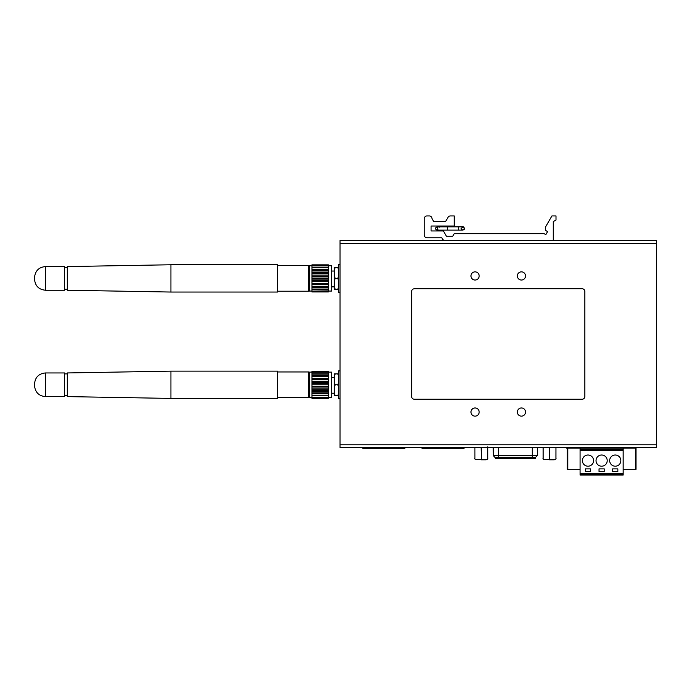<?xml version="1.0" encoding="UTF-8"?>
<svg xmlns="http://www.w3.org/2000/svg" width="691" height="691" viewBox="0 0 691 691"><rect width="100%" height="100%" fill="white"/><g stroke="black" fill="none" stroke-linecap="round" stroke-linejoin="round"><path stroke-width="1.04" d="M656.45 444.788L656.45 447.518L340.041 447.518L340.041 240.485L656.45 240.485L656.45 444.788L340.041 444.788M584.854 291.49A2.729 2.729 0 0 0 582.124 288.769L414.375 288.769A2.729 2.729 0 0 0 411.646 291.49L411.646 396.504A2.729 2.729 0 0 0 414.375 399.234L582.124 399.234A2.729 2.729 0 0 0 584.854 396.504L584.854 291.49M521.429 407.966A4.094 4.094 0 0 0 517.343 412.052A4.094 4.094 0 0 0 521.429 416.146A4.094 4.094 0 0 0 525.523 412.052A4.094 4.094 0 0 0 521.429 407.966M475.062 416.146A4.094 4.094 0 0 0 479.157 412.052A4.094 4.094 0 0 0 475.062 407.966A4.094 4.094 0 0 0 470.968 412.052A4.094 4.094 0 0 0 475.062 416.146M475.062 271.857A4.094 4.094 0 0 0 470.968 275.942A4.094 4.094 0 0 0 475.062 280.036A4.094 4.094 0 0 0 479.157 275.942A4.094 4.094 0 0 0 475.062 271.857M521.429 271.857A4.094 4.094 0 0 0 517.343 275.942A4.094 4.094 0 0 0 521.429 280.036A4.094 4.094 0 0 0 525.523 275.942A4.094 4.094 0 0 0 521.429 271.857M444.926 240.485A2.729 2.729 0 0 1 442.568 239.121L441.774 237.756L426.986 237.756A2.729 2.729 0 0 1 424.257 235.035L424.257 218.667A2.729 2.729 0 0 1 426.986 215.938L429.292 215.938A2.729 2.729 0 0 1 432.022 218.667L433.594 221.396L445.66 221.396L448.018 217.302A2.729 2.729 0 0 1 450.385 215.938L454.263 215.938L454.263 226.026L431.08 226.026L431.08 230.941L443.354 230.941L446.429 236.27L452.76 236.27L454.263 233.67L544.137 233.67L545.83 234.646L547.609 231.58L545.64 230.44L545.64 226.803L551.91 215.938L556.005 215.938L556.005 220.032L553.275 221.604L553.275 240.485L444.926 240.485M443.354 226.026L443.354 226.847L447.587 226.847L447.587 230.12L447.587 226.847L438.586 226.847A1.632 0.941 90 0 0 437.653 228.488A1.632 0.941 90 0 0 438.586 230.12L437.075 230.12L438.042 229.809M437.895 226.026L437.895 226.847M439.061 227.071L439.813 227.149M331.585 377.416L334.314 377.416M331.585 271.036L334.314 271.036M495.602 457.33L495.602 458.427L535.257 458.427L535.344 457.33L531.249 457.33M497.909 457.33L495.516 457.33M498.591 447.518L498.591 455.455L493.365 455.455C495.533 458.781 495.438 456.794 495.326 457.33L535.257 457.33M543.325 447.518L543.1 448.062C543.1 446.438 543.1 446.438 543.1 448.062L543.1 458.427C543.1 460.051 543.1 460.051 543.1 458.427L543.126 458.427C541.597 459.8 549.967 460.249 549.466 458.669L549.302 447.518M549.526 459.791L554.303 459.791M555.927 458.427L555.953 458.427C555.953 460.051 555.953 460.051 555.953 458.427L555.953 448.062C555.953 446.438 555.953 446.438 555.953 448.062L555.927 458.427C557.352 460.051 548.118 460.051 549.544 458.427L549.751 447.518M555.728 447.518L555.927 448.062M543.126 448.062L543.126 458.427M481.109 447.518L481.282 458.669C481.782 460.249 473.404 459.8 474.933 458.427L474.916 448.062C474.916 446.438 474.916 446.438 474.916 448.062L475.14 447.518M481.333 459.791L486.11 459.791M487.742 458.427L487.742 448.062L487.76 458.427C487.76 460.051 487.76 460.051 487.76 458.427C489.168 460.051 479.934 460.051 481.359 458.427L481.558 447.518M487.535 447.518L487.742 448.062C487.76 446.438 487.76 446.438 487.76 448.062L487.742 448.062M474.916 458.427C474.916 460.051 474.916 460.051 474.916 458.427L474.916 448.062M623.17 469.336L635.996 469.336L635.996 448.062L566.439 448.062L566.439 447.518M635.72 448.062L635.72 447.518M423.238 447.518L423.238 448.329L433.335 448.329L433.335 447.518M452.7 447.647L433.335 447.647M423.238 447.647L422.287 447.518M463.609 447.518L462.789 447.647M463.333 447.647L463.333 448.329L433.335 448.329M423.238 448.329L422.417 448.329A0.821 0.821 0 0 1 421.605 447.518M463.333 448.329L463.609 448.329A0.821 0.821 0 0 0 464.43 447.518M462.789 448.329L462.789 447.518M452.7 447.518L452.7 448.329M364.045 447.518L364.045 448.329L374.142 448.329L374.142 447.518M393.507 447.647L374.142 447.647M364.045 447.647L363.095 447.518M404.416 447.518L403.596 447.647M404.149 447.647L404.149 448.329L374.142 448.329M364.045 448.329L363.233 448.329A0.821 0.821 0 0 1 362.412 447.518M404.149 448.329L404.416 448.329A0.821 0.821 0 0 0 405.237 447.518M403.596 448.329L403.596 447.518M393.507 447.518L393.507 448.329M340.041 370.868L338.685 370.868L338.685 398.69L340.041 398.69M338.685 385.932L337.864 385.112L338.685 384.291M337.864 395.693L337.476 395.693C338.27 395.269 338.676 393.455 338.685 390.234C338.676 387.012 338.27 385.189 337.476 384.775C338.27 384.36 338.676 382.546 338.685 379.324C338.676 376.103 338.27 374.28 337.476 373.866L337.864 373.866M340.041 264.489L338.685 264.489L338.685 292.31L340.041 292.31M338.685 279.553L337.864 278.732L338.685 277.92M337.864 289.313L337.476 289.313C338.27 288.898 338.676 287.076 338.685 283.854C338.676 280.632 338.27 278.81 337.476 278.404C338.27 277.981 338.676 276.167 338.685 272.945C338.676 269.723 338.27 267.909 337.476 267.486L337.864 267.486M337.476 384.775L335.524 384.775C334.729 385.198 334.323 387.012 334.314 390.234L334.314 395.693L335.524 395.693C334.729 395.278 334.323 393.455 334.314 390.234L334.314 373.866L337.476 373.866M335.524 395.693L337.476 395.693M335.524 384.775C334.729 384.369 334.323 382.546 334.314 379.324C334.323 376.103 334.729 374.28 335.524 373.866M337.476 278.404L335.524 278.404C334.729 278.819 334.323 280.632 334.314 283.854L334.314 289.313L335.524 289.313C334.729 288.898 334.323 287.085 334.314 283.854L334.314 267.486L337.476 267.486M335.524 289.313L337.476 289.313M335.524 278.404C334.729 277.989 334.323 276.167 334.314 272.945C334.323 269.723 334.729 267.909 335.524 267.486M311.952 372.121L309.387 372.121L309.387 397.437L308.678 397.601L308.678 371.957L277.583 371.957M311.952 397.489L311.952 398.336L328.32 398.336L328.32 397.489L311.952 397.489L328.32 397.265L328.32 395.779L311.952 395.779L311.952 397.265M328.32 395.779L328.32 371.222L311.952 371.222L311.952 395.779M311.952 398.258L328.32 398.258M311.952 395.416L328.32 395.416M328.32 393.758L311.952 393.758M328.32 393.317L311.952 393.317M311.952 392.842L328.32 392.842M328.32 391.132L311.952 391.132M328.32 390.268L311.952 390.268M311.952 389.724L328.32 389.724M328.32 388.066L311.952 388.066M328.32 386.848L311.952 386.848M311.952 386.26L328.32 386.26M328.32 384.775L311.952 384.775M328.32 383.289L311.952 383.289M311.952 382.702L328.32 382.702M328.32 381.492L311.952 381.492M328.32 379.834L311.952 379.834M311.952 379.29L328.32 379.29M328.32 378.426L311.952 378.426M328.32 376.716L311.952 376.716M311.952 376.241L328.32 376.241M328.32 375.8L311.952 375.8M328.32 374.142L311.952 374.142M311.952 373.779L328.32 373.779M328.32 372.294L311.952 372.294M311.952 372.069L328.32 372.069M328.32 371.3L311.952 371.3M311.952 371.222L328.32 371.222M328.32 397.437L331.585 397.437L331.585 372.121L328.32 372.121M311.952 265.741L309.387 265.741L309.387 291.058L308.678 291.222L308.678 265.577L277.583 265.577M311.952 291.11L311.952 291.956L328.32 291.956L328.32 291.11L311.952 291.11L328.32 290.885L328.32 289.399L311.952 289.399L311.952 290.885M328.32 289.399L328.32 264.843L311.952 264.843L311.952 289.399M311.952 291.878L328.32 291.878M311.952 289.037L328.32 289.037M328.32 287.378L311.952 287.378M328.32 286.938L311.952 286.938M311.952 286.463L328.32 286.463M328.32 284.752L311.952 284.752M328.32 283.889L311.952 283.889M311.952 283.345L328.32 283.345M328.32 281.686L311.952 281.686M328.32 280.477L311.952 280.477M311.952 279.89L328.32 279.89M328.32 278.404L311.952 278.404M328.32 276.918L311.952 276.918M311.952 276.322L328.32 276.322M328.32 275.113L311.952 275.113M328.32 273.455L311.952 273.455M311.952 272.91L328.32 272.91M328.32 272.047L311.952 272.047M328.32 270.336L311.952 270.336M311.952 269.861L328.32 269.861M328.32 269.421L311.952 269.421M328.32 267.762L311.952 267.762M311.952 267.4L328.32 267.4M328.32 265.914L311.952 265.914M311.952 265.69L328.32 265.69M328.32 264.921L311.952 264.921M311.952 264.843L328.32 264.843M328.32 291.058L331.585 291.058L331.585 265.741L328.32 265.741M277.583 398.413L277.583 371.136L170.927 371.136L170.927 398.413L170.927 371.136L67.277 372.95L67.277 396.608L170.927 398.413L277.583 398.413M34.55 385.699L34.55 384.775C34.55 383.6 34.55 383.6 34.55 384.775C34.55 385.958 34.55 385.958 34.55 384.775L34.55 383.859C35.198 377.234 38.834 373.598 45.459 372.95L45.459 396.608C38.834 395.96 35.198 392.324 34.55 385.699L34.55 383.859M45.459 396.608L64.557 396.608L64.557 372.95L45.459 372.95M277.583 292.043L277.583 264.765L170.927 264.765L170.927 292.043L170.927 264.765L67.277 266.571L67.277 290.229L170.927 292.043L277.583 292.043M34.55 279.319L34.55 278.404C34.55 277.221 34.55 277.221 34.55 278.404C34.55 279.579 34.55 279.579 34.55 278.404L34.55 277.48C35.198 270.855 38.834 267.218 45.459 266.571L45.459 290.229C38.834 289.581 35.198 285.944 34.55 279.319L34.55 277.48M45.459 290.229L64.557 290.229L64.557 266.571L45.459 266.571M623.17 473.43L580.077 473.43L580.077 475.062L623.17 475.062L623.17 448.062M635.996 448.062L635.996 469.336M580.077 448.062L580.077 449.219L623.17 449.219M580.077 449.219L580.077 450.515L623.17 450.515M580.077 473.43L580.077 450.515M599.037 468.861L599.037 471.582L604.219 471.582L604.219 468.861L599.037 468.861M620.855 460.603A5.588 5.588 0 0 0 615.266 455.015A5.588 5.588 0 0 0 609.669 460.603A5.588 5.588 0 0 0 615.266 466.2A5.588 5.588 0 0 0 620.855 460.603M612.675 468.861L612.675 471.582L617.858 471.582L617.858 468.861L612.675 468.861M593.578 460.603A5.588 5.588 0 0 0 587.989 455.015A5.588 5.588 0 0 0 582.392 460.603A5.588 5.588 0 0 0 587.989 466.2A5.588 5.588 0 0 0 593.578 460.603M585.398 468.861L585.398 471.582L590.58 471.582L590.58 468.861L585.398 468.861M607.216 460.603A5.588 5.588 0 0 0 601.628 455.015A5.588 5.588 0 0 0 596.031 460.603A5.588 5.588 0 0 0 601.628 466.2A5.588 5.588 0 0 0 607.216 460.603M580.077 474.242L623.17 474.242M567.259 448.062L567.259 469.336L580.077 469.336M656.45 243.759L340.041 243.759M437.895 227.071L437.075 226.847C434.967 227.935 434.967 229.032 437.075 230.12L458.349 230.12L458.349 226.847L462.858 226.847L461.217 228.488C460.862 228.825 461.407 229.369 462.858 230.12L464.49 228.488C463.808 227.071 463.264 226.527 462.858 226.847L460.526 226.847M500.491 457.33L500.509 458.427M530.351 458.427L530.351 457.33M532.277 457.33L532.277 455.455L537.503 455.455L537.641 447.518M498.591 457.33L498.591 455.455L532.277 455.455L532.277 447.518M422.693 448.329L422.693 447.647M363.501 448.329L363.501 447.647M635.444 469.336L635.444 448.062M567.803 448.062L567.803 469.336M438.586 226.847L437.075 226.847L438.586 226.847M458.349 230.12L462.858 230.12C464.3 229.369 464.844 228.825 464.49 228.488L462.987 226.855M447.587 226.847L462.858 226.847M460.526 230.12L462.858 230.12M334.314 393.231L331.585 393.231M334.314 286.86L331.585 286.86M535.542 457.33L537.503 455.455M493.365 455.455L493.227 447.518M309.387 372.121L308.678 371.957M311.952 397.437L309.387 397.437M308.678 397.601L277.583 397.601M309.387 265.741L308.678 265.577M311.952 291.058L309.387 291.058M308.678 291.222L277.583 291.222M67.277 373.9L64.557 373.9M67.277 395.649L64.557 395.649M67.277 267.529L64.557 267.529M67.277 289.279L64.557 289.279"/></g></svg>
